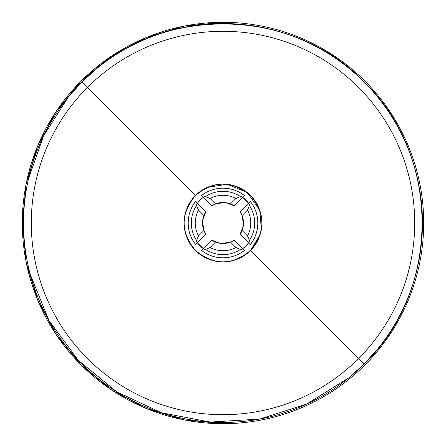 <?xml version="1.0" encoding="UTF-8"?>
<svg xmlns="http://www.w3.org/2000/svg" width="446" height="446" viewBox="0 0 446 446"><rect width="100%" height="100%" fill="white"/><g stroke="black" fill="none" stroke-linecap="round" stroke-linejoin="round"><path stroke-width="0.67" d="M223 22.3A200.7 200.7 0 0 0 22.3 223A200.7 200.7 0 0 0 223 423.7A200.7 200.7 0 0 0 423.7 223A200.7 200.7 0 0 0 223 22.3A200.7 200.7 0 0 1 423.7 223A200.7 200.7 0 0 1 223 423.7L183.847 419.842L146.193 408.425L111.494 389.876L81.083 364.917L56.124 334.506L37.576 299.807L26.158 262.153L22.3 223L26.158 183.847L37.576 146.193L56.124 111.494L81.083 81.083L111.494 56.124L146.193 37.576L183.847 26.158L223 22.3M30.334 274.652L48.993 320.523L78.385 360.39L116.69 391.783L161.547 412.767L210.194 422.061L259.633 419.078L306.809 404.009L348.822 377.784L364.048 364.048C441.362 290.619 441.362 155.381 364.048 81.953C290.619 4.638 155.381 4.638 81.953 81.953L68.216 97.178L43.619 135.757L28.46 178.918M364.048 364.048L377.784 348.822L364.048 364.048L358.556 358.556A191.708 191.708 0 0 0 358.556 87.444A191.708 191.708 0 0 0 87.444 87.444L81.953 81.953A199.474 199.474 0 0 1 364.048 81.953A199.474 199.474 0 0 1 364.048 364.048A199.474 199.474 0 0 1 81.953 364.048A199.474 199.474 0 0 1 81.953 81.953L87.444 87.444A191.708 191.708 0 0 0 87.444 358.556A191.708 191.708 0 0 0 358.556 358.556L364.048 364.048A199.474 199.474 0 0 1 81.953 364.048A199.474 199.474 0 0 1 81.953 81.953M97.178 68.216L82.421 81.49M358.556 358.556L250.513 250.513A38.913 38.913 0 0 0 250.513 195.487A38.913 38.913 0 0 0 195.487 195.487L87.444 87.444A191.708 191.708 0 0 1 358.556 87.444A191.708 191.708 0 0 1 358.556 358.556A191.708 191.708 0 0 1 87.444 358.556A191.708 191.708 0 0 1 87.444 87.444L195.487 195.487C180.407 213.829 180.407 232.171 195.487 250.513C213.829 265.593 232.171 265.593 250.513 250.513C232.171 265.599 213.829 265.599 195.487 250.513C180.401 232.171 180.401 213.829 195.487 195.487C213.829 180.401 232.171 180.401 250.513 195.487C265.599 213.829 265.599 232.171 250.513 250.513L358.556 358.556M195.833 195.142L204.067 189.004M207.284 187.404L226.975 184.293M227.443 184.343L247.023 192.388M247.324 192.633L259.644 209.915M259.762 210.239L261.367 229.489M260.107 234.708L250.513 250.513A38.913 38.913 0 0 1 195.487 250.513A38.913 38.913 0 0 1 195.487 195.487M248.595 203.198L242.802 197.405A32.357 32.357 0 0 1 248.595 203.198A32.357 32.357 0 0 0 247.09 201.397M234.289 205.913A20.477 20.477 0 0 0 230.482 203.934L234.295 205.913L243.092 197.115L234.295 205.913L230.482 203.934L235.934 198.481L240.377 196.513L243.092 197.115L244.553 195.655A34.816 34.816 0 0 0 201.447 195.655L211.705 205.913L201.447 195.655A34.816 34.816 0 0 1 244.553 195.655L243.092 197.115L240.377 196.513A31.677 31.677 0 0 0 205.623 196.513L202.908 197.115L205.623 196.513L210.066 198.481L215.518 203.934L211.705 205.913L215.518 203.934L210.066 198.481C218.691 194.222 227.309 194.222 235.934 198.481L230.482 203.934A20.477 20.477 0 0 0 211.705 205.913M203.198 197.405L200.12 200.12A32.357 32.357 0 0 0 197.405 203.198L200.12 200.12A32.357 32.357 0 0 1 203.198 197.405A32.357 32.357 0 0 0 200.12 200.12L197.405 203.198M195.655 201.447A34.816 34.816 0 0 0 195.655 244.553A34.816 34.816 0 0 1 195.655 201.447L205.913 211.705L203.934 215.518A20.477 20.477 0 0 0 203.934 230.482L205.913 234.295L197.115 243.092L196.513 240.377L198.481 235.934L203.934 230.482L198.481 235.934C194.222 227.309 194.222 218.691 198.481 210.066L203.934 215.518L198.481 210.066L196.513 205.623L197.115 202.908L196.513 205.623A31.677 31.677 0 0 0 196.513 240.377L197.115 243.092L195.655 244.553L205.913 234.295L203.934 230.482A20.477 20.477 0 0 1 203.934 215.518L205.913 211.705L195.655 201.447M197.405 242.802A32.357 32.357 0 0 0 203.198 248.595L197.405 242.802L203.198 248.595M201.447 250.345A34.816 34.816 0 0 0 244.553 250.345A34.816 34.816 0 0 1 201.447 250.345L202.908 248.885L201.447 250.345M242.802 248.595A32.357 32.357 0 0 0 245.88 245.88L248.595 242.802A32.357 32.357 0 0 1 245.88 245.88L242.802 248.595L245.88 245.88M250.345 244.553A34.816 34.816 0 0 0 250.345 201.447L240.087 211.705L250.345 201.447A34.816 34.816 0 0 1 250.345 244.553L248.885 243.092L250.345 244.553M205.89 234.256L203.75 229.98M203.649 229.701L202.607 221.11M202.763 219.861L205.879 211.761M240.11 211.744L242.25 216.02M242.351 216.299L243.393 224.89M243.237 226.139L240.126 234.228M211.772 205.874L216.02 203.75M216.299 203.649L224.89 202.607M226.139 202.763L234.228 205.874M234.228 240.126L229.98 242.25M229.701 242.351L221.11 243.393M219.861 243.237L211.772 240.126M240.087 234.295L248.885 243.092L240.087 234.295L242.066 230.482L247.519 235.934L249.487 240.377L248.885 243.092L249.487 240.377A31.677 31.677 0 0 0 249.487 205.623L248.885 202.908L249.487 205.623L247.519 210.066L242.066 215.518L240.087 211.705L242.066 215.518L247.519 210.066C251.778 218.691 251.778 227.309 247.519 235.934L242.066 230.482A20.477 20.477 0 0 0 242.066 215.518A20.477 20.477 0 0 1 242.066 230.482L240.087 234.295A20.477 20.477 0 0 0 242.066 230.482M211.711 240.087A20.477 20.477 0 0 0 215.518 242.066L211.705 240.087L202.908 248.885L211.705 240.087L215.518 242.066L210.066 247.519L205.623 249.487L202.908 248.885L205.623 249.487A31.677 31.677 0 0 0 240.377 249.487L243.092 248.885L244.553 250.345L243.092 248.885L240.377 249.487A31.677 31.677 0 0 1 205.623 249.487L210.066 247.519L215.518 242.066A20.477 20.477 0 0 0 230.482 242.066L235.934 247.519C227.309 251.778 218.691 251.778 210.066 247.519A27.719 27.719 0 0 0 235.934 247.519L240.377 249.487L235.934 247.519L230.482 242.066L234.295 240.087L243.092 248.885L234.295 240.087L230.482 242.066A20.477 20.477 0 0 0 234.295 240.087M249.487 240.377L247.519 235.934A27.719 27.719 0 0 0 247.519 210.066L249.487 205.623A31.677 31.677 0 0 1 249.487 240.377M196.513 205.623L198.481 210.066A27.719 27.719 0 0 0 198.481 235.934L196.513 240.377A31.677 31.677 0 0 1 196.513 205.623M210.066 198.481L205.623 196.513A31.677 31.677 0 0 1 240.377 196.513L235.934 198.481A27.719 27.719 0 0 0 210.066 198.481M230.482 242.066A20.477 20.477 0 0 1 215.518 242.066M215.518 203.934A20.477 20.477 0 0 1 230.482 203.934M242.066 215.518A20.477 20.477 0 0 0 240.087 211.705M205.913 211.711A20.477 20.477 0 0 0 203.934 215.518M203.934 230.482A20.477 20.477 0 0 0 205.913 234.295"/></g></svg>
